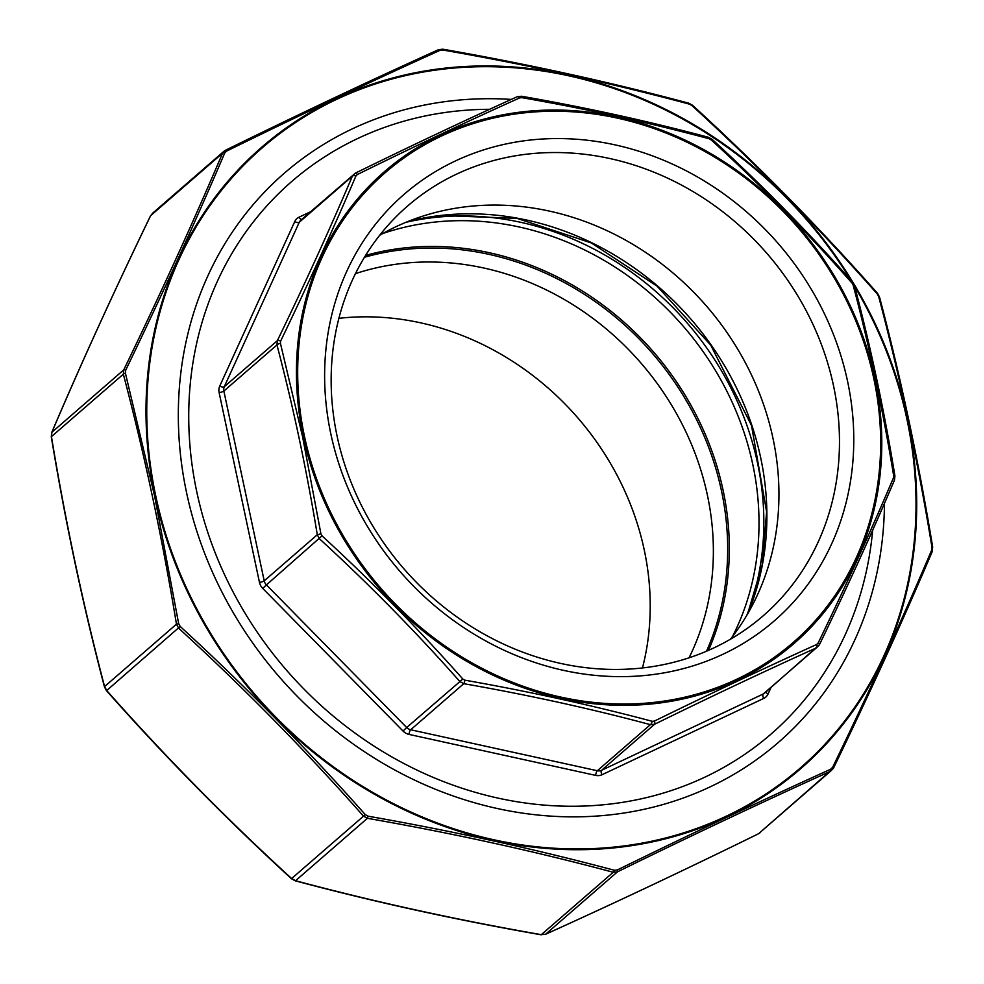<?xml version="1.0" encoding="UTF-8"?>
<svg xmlns="http://www.w3.org/2000/svg" width="984" height="984" viewBox="0 0 984 984"><rect width="100%" height="100%" fill="white"/><g stroke="black" fill="none" stroke-linecap="round" stroke-linejoin="round"><path stroke-width="1.48" d="M379.676 235.287A271.276 240.44 -131 0 1 706.327 305.901A271.276 240.44 -131 0 1 730.411 639.231M337.106 436.183A271.276 240.44 -131 0 1 407.45 206.148A271.276 240.44 -131 0 1 766.856 253.343A271.276 240.44 -131 0 1 763.166 615.824A271.276 240.44 -131 0 1 512.775 648.173A271.276 240.44 -131 0 1 337.106 436.183M330.821 433.833A282.396 250.293 -131 0 1 669.083 162.594A282.396 250.293 -131 0 1 767.668 626.402A282.396 250.293 -131 0 1 330.821 433.833M872.673 530.192A365.74 324.166 -131 0 1 553.106 805.724A365.74 324.166 -131 0 1 196.763 491.754A365.74 324.166 -131 0 1 489.614 109.31M852.046 283.109C807.803 233.023 760.853 185.299 711.211 139.925L709.218 138.793C649.415 122.705 586.956 109.003 521.84 97.662L519.712 97.883C468.212 121.057 414.104 146.591 357.377 174.512L355.925 175.988C333.404 228.682 308.312 283.724 280.625 341.104L280.415 343.281L302.605 436.822L320.919 533.82L322.026 535.862C371.558 581.335 418.507 629.071 462.849 679.046L464.854 680.165C529.946 691.654 592.405 705.368 652.22 721.309L654.36 721.087C711.149 693.314 765.269 667.767 816.695 644.459L818.147 642.982C845.957 585.677 871.061 530.634 893.435 477.855L893.656 475.69C882.882 409.873 869.376 346.356 853.153 285.139L852.046 283.109L852.587 282.174C808.393 232.236 761.542 184.611 712.035 139.273L708.468 137.293A3.751 1.476 104.9 0 1 709.218 138.793M464.854 680.165A3.751 0.738 100 0 1 463.759 683.683L459.774 681.445C415.654 631.593 368.902 584.053 319.493 538.814L317.291 534.755C306.491 469.196 293.035 405.925 276.947 344.953L277.365 340.636C305.015 283.515 330.021 228.682 352.37 176.161L355.261 173.221A3.751 1.304 63.9 0 1 355.384 173.123L355.384 173.123A3.751 1.304 63.9 0 1 357.377 174.512M654.36 721.087A3.751 1.304 63.9 0 1 654.643 724.224L650.399 724.654C590.831 708.689 528.617 695.036 463.759 683.683L410.672 729.771L597.313 770.743L650.399 724.654A3.751 1.476 104.9 0 0 652.22 721.309M818.147 642.982A3.751 1.23 25.8 0 1 819.389 644.778A3.751 1.23 25.8 0 1 819.229 644.951L816.339 647.89C765.097 671.026 711.186 696.475 654.643 724.224L601.556 770.312L763.264 693.978L816.339 647.89A3.751 2.042 65.7 0 0 816.695 644.459M322.026 535.862L266.406 584.902L406.687 727.533L462.849 679.046M280.415 343.281A3.751 1.279 -14.7 0 0 276.947 344.953L223.86 391.054L264.204 580.855L317.291 534.755L320.919 533.82M770.989 687.558L768.061 693.991A11.267 9.988 -131 0 1 763.732 698.406A3.751 1.685 -115.3 0 1 763.264 693.978A7.515 6.654 49 0 0 764.617 693.093L819.389 644.778C847.064 587.596 872.082 532.725 894.468 480.131L894.923 475.887C884.112 410.205 870.631 346.823 854.506 285.741L852.587 282.174M355.925 175.988A3.751 1.968 23.1 0 0 352.37 176.161L299.284 222.249L224.278 386.724L277.365 340.636A3.751 1.23 25.8 0 1 280.625 341.104M893.435 477.855A3.751 1.968 23.1 0 1 894.468 480.131M893.656 475.69L894.923 475.887M853.153 285.139A3.751 1.279 -14.7 0 1 854.506 285.741M516.957 96.887A3.751 2.042 65.7 0 1 517.19 96.74L517.19 96.74A3.751 2.042 65.7 0 1 519.712 97.883M763.732 698.406L602.024 774.728A11.267 9.988 -131 0 1 595.652 775.38L409.012 734.408A11.267 9.988 -131 0 1 403.034 731.051L262.753 588.42A11.267 9.988 -131 0 1 259.456 582.343L219.112 392.542A11.267 9.988 -131 0 1 219.739 386.06L294.745 221.572A3.751 1.611 -155.5 0 0 299.284 222.249A7.515 6.654 49 0 1 300.809 220.195L355.384 173.123C411.964 145.374 465.899 119.913 517.19 96.74L521.52 96.248A3.751 0.738 100 0 1 521.84 97.662M711.211 139.925L712.035 139.273M689.046 657.816A271.276 240.44 49 0 0 657.902 384.461A271.276 240.44 49 0 0 404.535 263.22A271.276 240.44 49 0 0 355.47 273.638M706.512 651.211A282.396 250.293 49 0 0 666.734 371.152A282.396 250.293 49 0 0 406.183 249.309A282.396 250.293 49 0 0 364.461 257.267M642.478 667.964A271.276 240.44 49 0 0 341.387 318.053A271.276 240.44 49 0 0 338.89 318.324M884.468 503.365A376.86 334.019 -131 0 1 568.186 816.818A376.86 334.019 -131 0 1 186.591 492.787A376.86 334.019 -131 0 1 511.311 99.409M154.623 496.108L178.645 623.598L180.195 626.439C245.422 686.254 307.119 748.984 365.285 814.629L368.077 816.191C453.747 831.259 535.825 849.278 614.323 870.262L617.312 869.954C692.023 833.362 763.141 799.783 830.656 769.242L832.685 767.188C869.241 691.752 902.23 619.416 931.651 550.167L931.946 547.129C917.703 460.524 899.966 377.044 878.712 296.701L877.174 293.859C818.909 228.005 757.213 165.275 692.084 105.682L689.28 104.107C610.584 82.988 528.506 64.969 443.034 50.049L440.057 50.344C372.309 80.897 301.19 114.464 226.701 151.056L224.672 153.123C195.09 222.495 162.102 294.843 125.706 370.144L125.411 373.17L154.623 496.108M932.549 547.412L932.266 551.532A2.251 1.181 -156.9 0 1 932.119 551.729C902.685 620.916 869.758 693.13 833.337 768.369L830.447 771.296C762.944 801.788 691.961 835.293 617.472 871.836L613.229 872.267A2.251 0.886 -75.1 0 0 614.323 870.262M224.672 153.123A2.251 1.181 -156.9 0 0 222.544 153.221L150.663 215.631A2.251 0.738 -154.2 0 0 150.564 215.742L150.663 215.631C114.242 290.87 81.315 363.084 51.881 432.271L51.451 436.588C65.682 522.947 83.394 606.267 104.587 686.574L106.789 690.62C164.894 756.265 226.48 818.885 291.547 878.478L295.544 880.717C373.994 901.725 455.924 919.72 541.348 934.677L545.603 934.246A2.251 1.23 65.7 0 1 545.456 934.333L545.456 934.333A2.251 1.23 65.7 0 1 545.271 934.382M617.312 869.954A2.251 0.787 -116.1 0 1 617.472 871.836L545.603 934.246C613.106 903.767 684.101 870.25 758.578 833.719L833.436 768.258A2.251 0.738 -154.2 0 0 832.685 767.188M368.077 816.191L367.413 818.307L295.544 880.717A2.251 0.886 104.9 0 1 295.163 880.791C373.686 901.824 455.678 919.831 541.163 934.8L613.229 872.267C534.779 851.246 452.837 833.264 367.413 818.307L363.428 816.068C305.335 750.423 243.749 687.804 178.67 628.21L176.468 624.163C162.237 537.805 144.525 454.473 123.332 374.178L123.75 369.861C160.171 294.622 193.098 222.409 222.544 153.221L225.422 150.281C299.899 113.75 370.894 80.233 438.397 49.754A2.251 1.23 -114.3 0 1 438.544 49.667L438.544 49.667C371.017 80.159 299.997 113.689 225.508 150.232L225.508 150.232A2.251 0.787 -116.1 0 0 225.422 150.281M689.28 104.107A2.251 0.886 -75.1 0 0 688.837 103.209L688.837 103.209C610.314 82.176 528.322 64.169 442.837 49.2L442.652 49.323M443.034 50.049L442.837 49.2L438.544 49.667A2.251 1.23 -114.3 0 1 440.057 50.344M879.413 297.426A2.251 0.775 165.3 0 0 879.524 297.07L879.524 297.07A2.251 0.775 165.3 0 0 878.712 296.701M226.701 151.056A2.251 0.787 -116.1 0 0 225.508 150.232L224.044 151.192M688.837 103.209L692.576 105.288C757.705 164.931 819.34 227.599 877.494 293.306L879.524 297.07C900.741 377.438 918.466 460.832 932.709 547.252L931.946 547.129M833.337 768.369A2.251 0.738 -154.2 0 0 833.436 768.258C869.856 692.994 902.808 620.744 932.266 551.532A2.251 1.181 -156.9 0 0 931.651 550.167M125.706 370.144A2.251 0.738 -154.2 0 0 123.75 369.861L51.881 432.271A2.251 1.181 -156.9 0 0 51.734 432.468L51.734 432.468A2.251 1.181 -156.9 0 0 51.685 432.751M125.411 373.17A2.251 0.775 165.3 0 0 123.332 374.178L51.291 436.748C65.534 523.168 83.259 606.562 104.476 686.93L104.476 686.93A2.251 0.775 165.3 0 0 104.771 687.201M541.04 934.615L545.456 934.333C612.983 903.841 684.003 870.311 758.492 833.768L758.492 833.768A2.251 0.787 63.9 0 0 758.578 833.719L830.447 771.296A2.251 1.23 -114.3 0 0 830.656 769.242M178.645 623.598L176.468 624.163L104.587 686.574A2.251 0.775 165.3 0 0 104.476 686.93L106.506 690.694C164.66 756.401 226.295 819.069 291.424 878.712L295.163 880.791A2.251 0.886 104.9 0 1 294.868 880.508M180.195 626.439L106.506 690.694M365.285 814.629L291.424 878.712M150.564 215.742L150.564 215.742C114.144 291.006 81.192 363.256 51.734 432.468L51.291 436.748M407.807 221.548A283.601 251.363 -131 0 1 690.989 319.222A283.601 251.363 -131 0 1 747.963 613.303M873.829 378.717A311.104 275.741 49 0 0 392.567 166.567A311.104 275.741 49 0 0 501.176 677.546A311.104 275.741 49 0 0 873.829 378.717M294.745 221.572A11.267 9.988 -131 0 1 299.075 217.169L310.513 211.769M303.293 436.687A312.395 276.873 -131 0 1 526.145 111.45A312.395 276.873 -131 0 1 874.936 378.668A312.395 276.873 -131 0 1 652.072 703.904A312.395 276.873 -131 0 1 303.293 436.687M219.739 386.06A3.751 1.611 -155.5 0 0 224.278 386.724A7.515 6.654 49 0 0 223.86 391.054A3.751 0.922 168 0 1 219.112 392.542M595.652 775.38A3.751 1.119 102.4 0 1 597.313 770.743A7.515 6.654 49 0 0 601.556 770.312A3.751 1.685 -115.3 0 0 602.024 774.728M403.034 731.051L406.687 727.533A7.515 6.654 49 0 0 410.672 729.771A3.751 1.119 102.4 0 0 409.012 734.408M259.456 582.343A3.751 0.922 168 0 0 264.204 580.855A7.515 6.654 49 0 0 266.406 584.902L262.753 588.42M765.946 691.949A3.751 1.611 -155.5 0 0 768.061 693.991M299.075 217.169A3.751 1.685 -115.3 0 0 301.608 219.506M405.888 222.335A287.353 254.684 -131 0 1 686.93 322.74A287.353 254.684 -131 0 1 746.918 615.098M732.6 636.402A283.601 251.363 49 0 0 683.105 326.061A283.601 251.363 49 0 0 382.788 233.516M365.581 255.422A283.601 251.363 -131 0 1 653.413 351.841A283.601 251.363 -131 0 1 708.505 650.35M851.062 280.465A410.537 363.871 49 0 0 210.059 205.496A410.537 363.871 49 0 0 461.607 831.283A410.537 363.871 49 0 0 907.014 419.664A410.537 363.871 49 0 0 854.715 286.516M155.029 496.022A411.312 364.547 -131 0 1 448.458 67.798A411.312 364.547 -131 0 1 907.679 419.627A411.312 364.547 -131 0 1 614.262 847.851A411.312 364.547 -131 0 1 155.029 496.022M407.241 221.781L441.336 215.521L516.969 218.362L591.359 242.95L657.152 286.221L710.682 345.064L751.493 425.408L766.61 511.742L762.293 564.398L747.655 613.832M521.52 96.248C586.476 107.625 648.8 121.315 708.468 137.293M152.213 213.565L224.032 151.204M759.956 832.808L758.492 833.768"/></g></svg>
